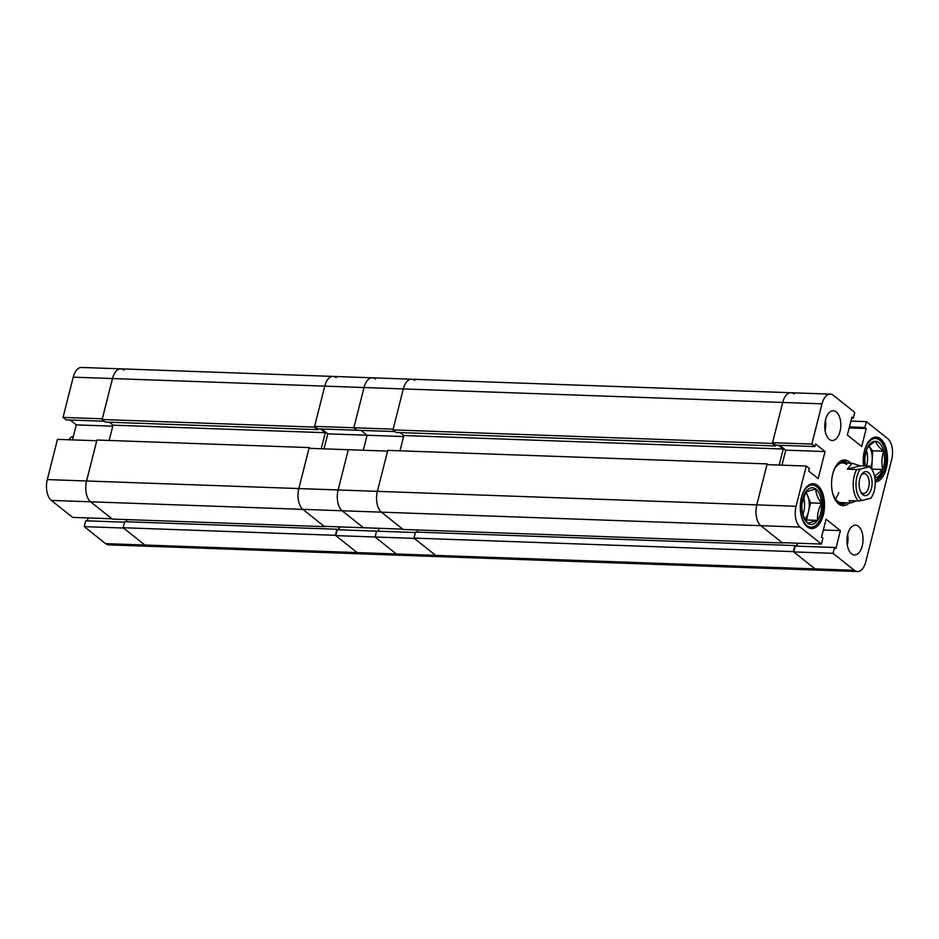 <?xml version="1.0" encoding="UTF-8"?>
<svg xmlns="http://www.w3.org/2000/svg" width="939" height="939" viewBox="0 0 939 939"><rect width="100%" height="100%" fill="white"/><g stroke="black" fill="none" stroke-linecap="round" stroke-linejoin="round"><path stroke-width="1.41" d="M335.798 535.606L337.277 529.749L376.562 531.145L375.072 537.002L414.357 538.399L435.649 555.383L815.052 568.893L793.76 551.921L833.034 553.317L854.337 570.302A15.893 8.568 92 0 0 857.471 571.546L818.198 570.149A15.893 8.568 -88 0 1 815.052 568.893A15.893 8.568 92 0 0 818.198 570.149L438.795 556.627A15.893 8.568 -88 0 1 435.649 555.383A15.893 8.568 92 0 0 438.795 556.627L399.509 555.231A15.893 8.568 -88 0 1 396.375 553.987L357.102 552.578L335.411 535.3L336.937 529.256L124.676 521.697L123.15 527.73L144.829 545.019L357.102 552.578L335.798 535.606L375.072 537.002L396.375 553.987A15.893 8.568 92 0 0 399.509 555.231L360.236 553.822A15.893 8.568 -88 0 1 357.102 552.578A15.893 8.568 92 0 0 360.236 553.822L147.975 546.263A15.893 8.568 -88 0 1 144.829 545.019A15.893 8.568 92 0 0 147.975 546.263L108.689 544.866A15.893 8.568 -88 0 1 105.555 543.622L144.829 545.019L123.537 528.035L84.264 526.638L105.555 543.622M84.264 526.638L85.742 520.793L124.558 522.166M87.35 520.84L88.09 517.929M51.34 500.405L72.643 517.377L111.917 518.786L90.614 501.802A15.893 8.568 -88 0 1 86.576 480.991L96.764 440.755L57.479 439.358L47.302 479.594L86.576 480.991A15.893 8.568 92 0 0 90.614 501.802L51.34 500.405A15.893 8.568 -88 0 1 47.302 479.594M72.467 439.886L76.27 424.874L70.179 420.015M123.948 370.107A15.893 8.568 92 0 0 120.802 368.851A15.893 8.568 92 0 0 112.492 378.558L73.219 377.161L63.042 417.409L66.129 419.874L104.252 421.235M73.219 377.161A15.893 8.568 -88 0 1 81.529 367.454L333.075 376.422A15.893 8.568 92 0 0 324.765 386.129A15.893 8.568 -88 0 1 333.075 376.422L372.349 377.818A15.893 8.568 92 0 0 364.039 387.525L353.85 427.761L364.039 387.525A15.893 8.568 -88 0 1 372.349 377.818L411.622 379.215A15.893 8.568 92 0 0 403.312 388.922A15.893 8.568 -88 0 1 411.622 379.215L791.025 392.737A15.893 8.568 92 0 0 782.715 402.444L772.539 442.68L811.812 444.088L822.001 403.84L782.715 402.444A15.893 8.568 -88 0 1 791.025 392.737L830.311 394.134A15.893 8.568 92 0 0 822.001 403.84M63.042 417.409L102.316 418.806L112.492 378.558A15.893 8.568 -88 0 1 120.802 368.851M112.786 426.177L76.27 424.874M336.209 377.666A15.893 8.568 92 0 0 333.075 376.422M102.128 419.533L314.389 427.092L324.765 386.129L112.492 378.558L102.128 419.533L105.321 422.081L317.593 429.639L317.793 428.841M314.389 427.092L317.593 429.639M320.563 428.935L325.305 432.715L321.244 448.748M309.213 447.586L96.94 440.027L86.576 480.991L298.837 488.562A15.893 8.568 92 0 0 302.886 509.361A15.893 8.568 -88 0 1 298.837 488.562L309.213 447.586L310.175 448.361M796.072 506.274L806.261 466.037L766.975 464.629L756.799 504.877A15.893 8.568 92 0 0 760.836 525.687A15.893 8.568 -88 0 1 756.799 504.877L796.072 506.274A15.893 8.568 92 0 0 800.122 527.084L821.414 544.057L782.14 542.66L760.836 525.687L782.527 542.965L403.124 529.455L381.434 512.166L342.16 510.769A15.893 8.568 -88 0 1 338.122 489.958A15.893 8.568 92 0 0 342.16 510.769L90.614 501.802L112.304 519.091L324.565 526.65L302.886 509.361L324.178 526.345L363.463 527.741L342.16 510.769L363.463 527.741L402.737 529.138L381.434 512.166A15.893 8.568 -88 0 1 377.396 491.355L387.76 450.38L767.163 463.901L768.137 464.676M338.439 529.796L339.167 526.873M336.937 529.256L337.571 529.76M126.296 521.755L126.835 519.607M109.37 422.221L113.044 425.156L109.17 440.461M123.15 527.73L335.411 535.3M113.044 425.156L325.305 432.715M378.171 531.204L378.91 528.293L378.171 531.204M375.483 379.063A15.893 8.568 92 0 0 372.349 377.818M314.577 426.365L353.85 427.761L356.949 430.238L317.675 428.841L314.577 426.365L324.765 386.129L403.312 388.922L393.136 429.17L353.85 427.761L356.949 430.238L395.073 431.588M403.594 436.541L367.09 435.238L360.999 430.379L367.09 435.238L363.287 450.251L367.09 435.238L327.817 433.841L324.014 448.854M767.163 463.901L756.799 504.877L377.396 491.355L387.584 451.119L309.025 448.314L298.837 488.562L338.122 489.958L348.299 449.711L338.122 489.958L377.396 491.355A15.893 8.568 92 0 0 381.434 512.166L800.122 527.084M321.713 428.982L327.817 433.841M338.897 529.807L339.636 526.896M73.265 436.776L71.963 436.729A19.86 10.716 92 0 0 68.876 439.757M858.481 526.345A14.895 8.04 92 0 0 855.535 525.171A14.895 8.04 92 0 0 847.213 536.967A14.895 8.04 92 0 0 851.532 553.775A14.895 8.04 92 0 0 854.478 554.949A14.895 8.04 92 0 0 862.788 543.153A14.895 8.04 92 0 0 858.481 526.345M836.238 411.904A14.895 8.04 92 0 0 833.304 410.73A14.895 8.04 92 0 0 824.982 422.527A14.895 8.04 92 0 0 829.301 439.335A14.895 8.04 92 0 0 832.236 440.508A14.895 8.04 92 0 0 840.558 428.712A14.895 8.04 92 0 0 836.238 411.904M875.265 481.989A22.442 12.101 92 0 0 887.179 463.608A22.442 12.101 92 0 0 880.594 438.9A22.442 12.101 92 0 0 876.169 437.14A22.442 12.101 92 0 0 863.598 465.932M817.634 485.44A22.442 12.101 92 0 0 813.209 483.679A22.442 12.101 92 0 0 800.674 501.449A22.442 12.101 92 0 0 807.176 526.779A22.442 12.101 92 0 0 811.601 528.54A22.442 12.101 92 0 0 824.137 510.769A22.442 12.101 92 0 0 817.634 485.44M850.675 463.209A22.841 12.324 92 0 0 844.701 460.016A22.841 12.324 92 0 0 832.752 473.96A22.841 12.324 92 0 0 843.069 505.663A22.841 12.324 92 0 0 849.267 502.905M841.414 505.393A22.841 12.324 92 0 0 845.922 502.788M821.414 544.057L822.893 538.211L821.543 537.131L826.074 519.197L840.405 530.617L835.874 548.552L834.513 547.472L833.034 553.317M857.471 571.546A15.893 8.568 92 0 0 865.781 561.839L891.698 459.406A15.893 8.568 92 0 0 887.66 438.595L866.357 421.623L864.878 427.468L866.239 428.548L861.697 446.483L847.365 435.062L851.908 417.127L853.258 418.207L854.736 412.362L833.445 395.378A15.893 8.568 92 0 0 830.311 394.134M811.812 444.088L814.911 446.553L815.557 443.994L825.041 451.553L818.198 478.632L808.714 471.061L809.359 468.502L806.261 466.037M781.964 465.169L785.767 450.157L779.675 445.297M814.911 446.553L775.637 445.156L772.539 442.68M834.513 547.472L795.239 546.064L793.76 551.921M797.587 543.212L796.847 546.122M850.91 421.071L866.357 421.623M847.33 463.091A22.841 12.324 92 0 0 843.022 460.169M849.431 426.928L864.878 427.468M849.173 427.949L866.239 428.548M851.65 418.16L853.258 418.207M785.767 450.157L825.041 451.553M823.339 530.019L840.405 530.617M825.064 430.567A14.895 8.04 92 0 0 825.44 420.132M847.295 545.007A14.895 8.04 92 0 0 847.671 534.573M835.37 498.867A19.86 10.716 92 0 0 838.762 492.599M836.52 501.778A21.186 11.432 92 0 0 837.107 502.283A21.186 11.432 92 0 0 845.311 502.764M841.332 505.37A22.841 12.324 92 0 0 845.746 502.776M847.166 463.08A22.841 12.324 92 0 0 845.699 461.683A22.841 12.324 92 0 0 842.94 460.18M846.673 464.488A19.86 10.716 92 0 0 842.753 462.927A19.86 10.716 92 0 0 833.28 472.094M832.541 492.799A19.86 10.716 92 0 0 837.424 501.062A19.86 10.716 92 0 0 841.344 502.623L850.746 502.964L848.997 500.628L858.352 500.968A19.86 10.716 -88 0 1 853.258 486.367A19.86 10.716 -88 0 1 856.72 469.523L847.354 469.183L852.166 463.256L860.171 465.814L869.537 466.143A19.86 10.716 -88 0 1 871.345 468.561L872.272 470.122A17.876 9.648 92 0 0 869.197 466.73L860.394 469.054A17.876 9.648 92 0 0 856.004 486.144A17.876 9.648 92 0 0 862.025 500.499L870.84 498.175A17.876 9.648 92 0 0 871.298 497.553A17.876 9.648 92 0 0 872.272 470.122M846.732 463.068A21.186 11.432 92 0 0 837.893 463.42M794.171 393.981A15.893 8.568 92 0 0 791.025 392.737M392.948 429.898L772.351 443.419L782.715 402.444L403.312 388.922L392.948 429.898L396.141 432.445L775.544 445.966L775.743 445.156M772.351 443.419L775.544 445.966M778.525 445.25L783.255 449.03L779.206 465.075M796.389 546.111L797.129 543.2M854.337 570.302L815.052 568.893L793.373 551.616L794.899 545.571L795.521 546.075M415.378 532.53L376.562 531.145L375.072 537.002L396.375 553.987L435.649 555.383L413.97 538.094L415.496 532.061L794.899 545.571M417.104 532.12L417.655 529.972M400.178 432.586L403.864 435.52L399.991 450.814M413.97 538.094L793.373 551.616M403.864 435.52L783.255 449.03M414.768 380.459A15.893 8.568 92 0 0 411.622 379.215M801.988 503.562L805.897 491.778A18.346 9.895 -88 0 1 810.686 487.951A18.346 9.895 -88 0 1 815.756 488.984A18.346 9.895 -88 0 1 821.59 503.292A18.346 9.895 -88 0 1 817.576 520.382A18.346 9.895 -88 0 1 807.716 523.176A18.346 9.895 -88 0 1 801.883 508.868A18.346 9.895 -88 0 1 801.847 508.175A18.346 9.895 -88 0 1 802.023 503.292A18.346 9.895 -88 0 1 805.897 491.778L815.756 488.984C815.944 493.679 817.892 498.445 821.59 503.292C818.503 508.903 817.165 514.595 817.576 520.382L807.716 523.176C804.03 518.363 802.082 513.598 801.883 508.868L801.847 508.128M805.685 520.229L806.542 519.995L808.549 511.438A15.893 8.568 92 0 0 809.242 503.269A15.893 8.568 92 0 0 807.646 495.745A15.893 8.568 92 0 0 805.639 492.271M802.904 514.431A15.893 8.568 92 0 0 804.559 503.104A15.893 8.568 92 0 0 803.502 497.083M804.993 519.067A15.893 8.568 92 0 0 808.549 511.438L810.568 502.893L806.002 491.719M810.568 502.893L821.59 503.292M806.542 519.995L817.576 520.382M864.807 461.342L865.3 465.99A18.346 9.895 -88 0 1 864.807 461.648A18.346 9.895 -88 0 1 864.983 456.753A18.346 9.895 -88 0 1 866.638 449.581A18.346 9.895 -88 0 1 875.664 441.236A18.346 9.895 -88 0 1 883.728 451.201A18.346 9.895 -88 0 1 882.754 469.523A18.346 9.895 -88 0 1 874.89 477.845M864.972 456.929L866.638 449.581C867.882 446.753 870.899 443.971 875.664 441.236C876.603 444.499 879.291 447.821 883.728 451.201C881.651 457.223 881.334 463.326 882.754 469.523L874.608 476.319M872.695 450.814L868.974 446.201A15.893 8.568 92 0 1 872.214 459.969L872.695 450.814L883.728 451.201M871.697 469.148L872.214 459.969A15.893 8.568 92 0 1 870.723 467.599M871.732 469.124L882.754 469.523M866.497 466.037A15.893 8.568 92 0 0 866.404 450.344M864.995 471.718A12.019 6.479 92 0 0 861.791 474.242A12.019 6.479 92 0 0 861.133 492.682A12.019 6.479 92 0 0 866.239 495.499A12.019 6.479 92 0 0 872.073 481.918A12.019 6.479 92 0 0 864.995 471.718M860.652 491.778A9.93 5.352 92 0 0 863.504 493.48A9.93 5.352 92 0 0 864.373 493.374A9.93 5.352 92 0 0 869.221 482.939A9.93 5.352 92 0 0 864.209 473.632A9.93 5.352 92 0 0 863.352 473.726A9.93 5.352 92 0 0 861.239 475.122M858.352 500.968L862.025 500.499M856.438 500.898L850.746 502.964M869.537 466.143L869.197 466.73M870.84 498.175L871.169 497.588L870.84 498.175M860.394 469.054L856.72 469.523M860.171 465.814L847.354 469.183M808.855 527.835L810.287 527.894A21.843 11.784 -88 0 1 808.103 527.425M800.427 509.278A21.057 11.362 92 0 0 812.939 526.885A21.057 11.362 92 0 0 823.045 502.881A21.057 11.362 92 0 0 810.533 485.287A21.057 11.362 92 0 0 800.427 509.278M809.629 484.524A21.843 11.784 -88 0 1 811.848 484.219L810.416 484.172M872.601 437.997A21.843 11.784 -88 0 1 874.808 437.691C884.08 437.281 889.503 457.845 884.022 471.249L875.23 481.155M875.195 480.51A21.057 11.362 92 0 0 883.951 470.991A21.057 11.362 92 0 0 881.322 441.893A21.057 11.362 92 0 0 865.453 448.114A21.057 11.362 92 0 0 863.716 465.932M810.287 527.894C818.749 526.286 823.045 517.929 823.174 502.811C822.095 491.496 818.315 485.299 811.848 484.219M873.376 437.644L874.808 437.691M842.753 462.927L852.166 463.256"/></g></svg>
